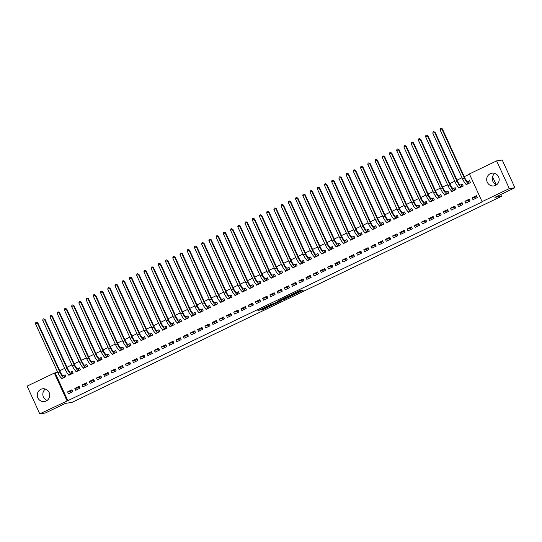 <?xml version="1.0" encoding="UTF-8"?>
<svg xmlns="http://www.w3.org/2000/svg" width="542" height="542" viewBox="0 0 542 542"><rect width="100%" height="100%" fill="white"/><g stroke="black" fill="none" stroke-linecap="round" stroke-linejoin="round"><path stroke-width="0.81" d="M294.509 294.387L303.215 290.207L299.536 290.763L291.088 294.746L295.573 292.998L292.605 294.672L297.463 292.714L294.509 294.387M40.813 389.325A6.443 6.233 81.3 0 1 49.444 393.323A6.443 6.233 81.3 0 1 44.458 401.534A6.443 6.233 81.3 0 1 40.813 389.325M490.259 173.704A6.443 6.233 81.3 0 1 498.891 177.708A6.443 6.233 81.3 0 1 493.904 185.92A6.443 6.233 81.3 0 1 490.259 173.704M269.557 305.783L269.706 306.101L260.946 310.065L262.375 309.848L271.278 305.525L267.592 306.088L257.782 310.776L263.541 308.5M269.706 306.101L267.226 306.467L263.432 308.283M57.486 371.819L55.162 372.937L67.852 400.653L482.908 201.529L482.082 201.658L469.392 173.941L496.628 160.879L509.317 188.589L482.082 201.658M67.852 400.653L39.79 413.844L27.1 386.128L54.336 373.065L67.018 400.775M496.628 160.879L502.21 160.019L514.9 187.735L494.893 197.335L501.506 196.319L71.998 402.374L65.379 403.383L45.372 412.984L39.79 413.844M514.9 187.735L509.317 188.589M283.513 299.638L293.324 294.95L288.73 295.878L279.835 300.2L283.513 299.638L283.168 298.893L285.919 297.639M281.765 300.546L272.49 304.929L268.805 305.485L276.23 302.49L279.137 301.047L277.545 301.277L278.561 300.803L281.671 300.329M501.506 196.319L500.7 194.551M496.154 184.632L492.549 176.753M74.837 388.39L75.69 390.267L80.026 388.187L79.166 386.311L74.837 388.39L77.73 387.95L79.525 387.09M68.414 374.359L68.834 375.281L73.17 373.201L72.31 371.331L71.138 371.893M89.281 381.46L90.141 383.336L94.471 381.256L93.617 379.38L89.281 381.46L92.174 381.019L93.969 380.159M82.858 367.429L83.278 368.35L87.614 366.27L86.754 364.4L85.582 364.962M103.725 374.529L104.586 376.405L108.922 374.326L108.061 372.449L103.725 374.529L106.625 374.088L108.42 373.228M97.303 360.498L97.729 361.419L102.059 359.339L101.205 357.469L100.033 358.032M118.176 367.598L119.03 369.475L123.366 367.395L122.512 365.518L118.176 367.598L121.069 367.158L122.865 366.297M111.754 353.567L112.174 354.488L116.51 352.408L115.649 350.538L114.477 351.101M132.621 360.667L133.481 362.544L137.817 360.464L136.957 358.587L132.621 360.667L135.52 360.227L137.309 359.366M126.198 346.636L126.618 347.558L130.954 345.478L130.1 343.608L128.928 344.17M147.072 353.736L147.925 355.613L152.261 353.533L151.401 351.656L147.072 353.736L149.965 353.296L151.76 352.436M140.649 339.705L141.069 340.627L145.405 338.547L144.545 336.677L143.373 337.239M161.516 346.805L162.376 348.682L166.706 346.602L165.852 344.726L161.516 346.805L164.409 346.365L166.204 345.505M155.093 332.774L155.513 333.696L159.849 331.616L158.989 329.746L157.817 330.308M175.96 339.875L176.821 341.751L181.157 339.671L180.296 337.795L175.96 339.875L178.86 339.434L180.655 338.574M169.538 325.844L169.964 326.765L174.294 324.685L173.44 322.815L172.268 323.378M190.411 332.944L191.265 334.82L195.601 332.741L194.747 330.864L190.411 332.944L193.304 332.503L195.1 331.643M183.989 318.913L184.409 319.834L188.745 317.754L187.884 315.884L186.712 316.447M204.856 326.013L205.716 327.89L210.052 325.81L209.192 323.933L204.856 326.013L207.755 325.573L209.544 324.712M198.433 311.982L198.853 312.903L203.189 310.823L202.335 308.954L201.163 309.516M219.307 319.082L220.16 320.959L224.496 318.879L223.636 317.002L219.307 319.082L222.2 318.642L223.995 317.781M212.884 305.051L213.304 305.973L217.64 303.893L216.78 302.023L215.608 302.585M233.751 312.151L234.611 314.028L238.941 311.948L238.087 310.071L233.751 312.151L236.644 311.711L238.439 310.851M227.328 298.12L227.748 299.042L232.084 296.962L231.224 295.092L230.052 295.654M248.195 305.221L249.056 307.097L253.392 305.017L252.531 303.141L248.195 305.221L251.095 304.78L252.89 303.92M241.773 291.19L242.199 292.111L246.529 290.038L245.675 288.161L244.503 288.723M262.646 298.29L263.5 300.166L267.836 298.086L266.982 296.21L262.646 298.29L265.539 297.849L267.335 296.989M256.224 284.259L256.644 285.18L260.98 283.107L260.119 281.23L258.947 281.793M277.091 291.359L277.951 293.236L282.287 291.156L281.427 289.279L277.091 291.359L279.99 290.918L281.779 290.058M270.668 277.328L271.088 278.249L275.424 276.176L274.57 274.299L273.398 274.862M291.542 284.428L292.395 286.305L296.731 284.225L295.871 282.348L291.542 284.428L294.435 283.988L296.23 283.127M285.119 270.397L285.539 271.318L289.875 269.245L289.015 267.369L287.843 267.931M305.986 277.497L306.847 279.374L311.176 277.294L310.322 275.417L305.986 277.497L308.879 277.057L310.674 276.196M299.563 263.466L299.983 264.388L304.319 262.314L303.459 260.438L302.287 261M320.43 270.566L321.291 272.443L325.627 270.363L324.766 268.486L320.43 270.566L323.33 270.126L325.125 269.266M314.008 256.535L314.435 257.457L318.764 255.384L317.91 253.507L316.738 254.069M334.881 263.636L335.735 265.512L340.071 263.432L339.217 261.556L334.881 263.636L337.774 263.195L339.57 262.335M328.459 249.605L328.879 250.526L333.215 248.453L332.354 246.576L331.182 247.138M349.326 256.705L350.186 258.581L354.522 256.502L353.662 254.625L349.326 256.705L352.225 256.264L354.014 255.404M342.903 242.674L343.323 243.595L347.659 241.522L346.805 239.645L345.633 240.208M363.777 249.774L364.631 251.651L368.966 249.571L368.106 247.694L363.777 249.774L366.67 249.334L368.465 248.473M357.354 235.743L357.774 236.664L362.11 234.591L361.25 232.714L360.078 233.277M378.221 242.843L379.082 244.72L383.411 242.64L382.557 240.763L378.221 242.843L381.114 242.403L382.909 241.542M371.798 228.812L372.219 229.733L376.554 227.66L375.694 225.784L374.522 226.346M392.665 235.912L393.526 237.789L397.862 235.709L397.001 233.832L392.665 235.912L395.565 235.472L397.361 234.611M386.243 221.881L386.67 222.803L390.999 220.73L390.145 218.853L388.973 219.415M407.117 228.981L407.97 230.858L412.306 228.778L411.453 226.902L407.117 228.981L410.009 228.541L411.805 227.681M400.694 214.95L401.114 215.872L405.45 213.799L404.589 211.922L403.417 212.484M421.561 222.051L422.421 223.927L426.757 221.847L425.897 219.971L421.561 222.051L424.461 221.61L426.249 220.75M415.138 208.02L415.558 208.941L419.894 206.868L419.041 204.991L417.868 205.553M436.012 215.12L436.866 216.996L441.202 214.917L440.341 213.04L436.012 215.12L438.905 214.679L440.7 213.819M429.589 201.089L430.009 202.01L434.345 199.937L433.485 198.06L432.313 198.623M450.456 208.189L451.317 210.066L455.646 207.986L454.792 206.109L450.456 208.189L453.349 207.749L455.144 206.888M444.034 194.158L444.454 195.079L448.79 193.006L447.929 191.13L446.757 191.692M464.901 201.258L465.761 203.135L470.097 201.055L469.237 199.178L464.901 201.258L467.8 200.818L469.596 199.957M458.478 187.227L458.905 188.149L463.234 186.075L462.38 184.199L461.208 184.761M469.494 174.165L464.264 176.672M462.001 177.756L457.035 180.14M454.779 181.224L449.813 183.602M447.557 184.687L442.59 187.071M440.334 188.155L435.368 190.533M433.105 191.617L428.146 194.002M425.883 195.086L420.917 197.464M418.661 198.548L413.695 200.933M411.439 202.017L406.473 204.395M404.217 205.479L399.251 207.864M396.988 208.948L392.029 211.326M389.766 212.41L384.8 214.795M382.544 215.879L377.578 218.257M375.321 219.341L370.355 221.725M368.099 222.809L363.133 225.187M360.87 226.271L355.911 228.656M353.648 229.74L348.682 232.118M346.426 233.202L341.46 235.587M339.204 236.671L334.238 239.049M331.982 240.133L327.016 242.518M324.753 243.602L319.794 245.98M317.531 247.064L312.565 249.449M310.309 250.533L305.342 252.911M303.086 253.995L298.12 256.38M295.864 257.464L290.898 259.842M288.635 260.926L283.676 263.31M281.413 264.394L276.447 266.772M274.191 267.856L269.225 270.241M266.969 271.325L262.003 273.703M259.747 274.787L254.781 277.172M252.518 278.256L247.558 280.634M245.296 281.718L240.33 284.103M238.073 285.187L233.107 287.565M230.851 288.649L225.885 291.034M223.629 292.118L218.663 294.496M216.4 295.58L211.441 297.964M209.178 299.048L204.212 301.427M201.956 302.511L196.99 304.895M194.734 305.979L189.768 308.357M187.512 309.441L182.546 311.826M180.283 312.91L175.323 315.288M173.061 316.372L168.095 318.757M165.838 319.841L160.872 322.219M158.616 323.303L153.65 325.688M151.387 326.772L146.428 329.15M144.165 330.234L139.206 332.619M136.943 333.703L131.977 336.081M129.721 337.165L124.755 339.549M122.499 340.633L117.533 343.011M115.27 344.095L110.311 346.48M108.048 347.564L103.088 349.942M100.826 351.026L95.859 353.411M93.603 354.495L88.637 356.873M86.381 357.957L81.415 360.342M79.152 361.426L74.193 363.804M71.93 364.888L66.971 367.273M64.708 368.357L59.742 370.735M465.707 183.765L466.127 184.687L470.463 182.607L469.602 180.737L468.43 181.299M472.129 197.796L472.983 199.666L477.319 197.586L476.459 195.716L472.129 197.796L475.022 197.349L476.818 196.489M451.256 190.696L451.676 191.617L456.012 189.537L455.158 187.667L453.986 188.23M457.678 204.727L458.539 206.597L462.875 204.517L462.014 202.647L457.678 204.727L460.578 204.28L462.367 203.419M436.811 197.627L437.231 198.548L441.567 196.468L440.707 194.598L439.535 195.161M443.234 211.658L444.088 213.528L448.424 211.448L447.57 209.578L443.234 211.658L446.127 211.211L447.922 210.35M422.36 204.558L422.787 205.479L427.116 203.399L426.263 201.529L425.091 202.091M428.783 218.589L429.643 220.458L433.979 218.379L433.119 216.509L428.783 218.589L431.683 218.141L433.478 217.281M407.916 211.488L408.336 212.41L412.672 210.33L411.812 208.46L410.64 209.022M414.339 225.519L415.199 227.389L419.528 225.309L418.675 223.44L414.339 225.519L417.232 225.072L419.027 224.212M393.472 218.419L393.892 219.341L398.228 217.261L397.367 215.391L396.195 215.953M399.894 232.45L400.748 234.32L405.084 232.24L404.224 230.37L399.894 232.45L402.787 232.003L404.583 231.143M379.021 225.35L379.441 226.271L383.777 224.192L382.923 222.322L381.751 222.884M385.443 239.381L386.304 241.251L390.64 239.171L389.779 237.301L385.443 239.381L388.343 238.934L390.132 238.073M364.576 232.281L364.996 233.202L369.332 231.122L368.472 229.252L367.3 229.815M370.999 246.312L371.853 248.182L376.189 246.102L375.335 244.232L370.999 246.312L373.892 245.865L375.687 245.004M350.125 239.212L350.552 240.133L354.881 238.053L354.028 236.183L352.856 236.746M356.548 253.243L357.408 255.113L361.744 253.033L360.884 251.163L356.548 253.243L359.448 252.796L361.243 251.935M335.681 246.143L336.101 247.064L340.437 244.984L339.577 243.114L338.404 243.676M342.104 260.174L342.964 262.043L347.293 259.964L346.44 258.094L342.104 260.174L344.997 259.726L346.792 258.866M321.237 253.073L321.657 253.995L325.993 251.915L325.132 250.045L323.96 250.607M327.659 267.104L328.513 268.974L332.849 266.894L331.989 265.024L327.659 267.104L330.552 266.657L332.348 265.797M306.786 260.004L307.206 260.926L311.542 258.846L310.688 256.976L309.516 257.538M313.208 274.035L314.069 275.905L318.405 273.825L317.544 271.955L313.208 274.035L316.108 273.588L317.897 272.728M292.341 266.935L292.761 267.856L297.097 265.776L296.237 263.907L295.065 264.469M298.764 280.966L299.618 282.836L303.954 280.756L303.1 278.886L298.764 280.966L301.657 280.519L303.452 279.658M277.89 273.866L278.317 274.787L282.646 272.707L281.793 270.837L280.62 271.4M284.313 287.897L285.173 289.767L289.509 287.687L288.649 285.817L284.313 287.897L287.213 287.45L289.008 286.589M263.446 280.797L263.866 281.718L268.202 279.638L267.341 277.768L266.169 278.331M269.869 294.828L270.729 296.698L275.058 294.618L274.205 292.748L269.869 294.828L272.762 294.381L274.557 293.52M249.002 287.727L249.422 288.649L253.758 286.569L252.897 284.699L251.725 285.261M255.424 301.758L256.278 303.628L260.614 301.548L259.753 299.679L255.424 301.758L258.317 301.311L260.113 300.451M234.55 294.658L234.971 295.58L239.307 293.5L238.453 291.63L237.281 292.192M240.973 308.689L241.834 310.559L246.17 308.479L245.309 306.609L240.973 308.689L243.873 308.242L245.662 307.382M220.106 301.589L220.526 302.511L224.862 300.431L224.002 298.561L222.83 299.123M226.529 315.62L227.383 317.49L231.719 315.41L230.865 313.54L226.529 315.62L229.422 315.173L231.217 314.313M205.655 308.52L206.082 309.441L210.411 307.361L209.558 305.492L208.385 306.054M212.078 322.551L212.938 324.421L217.274 322.341L216.414 320.471L212.078 322.551L214.978 322.104L216.773 321.243M191.211 315.451L191.631 316.372L195.967 314.292L195.106 312.422L193.934 312.985M197.634 329.482L198.494 331.352L202.823 329.272L201.97 327.402L197.634 329.482L200.526 329.035L202.322 328.174M176.767 322.382L177.187 323.303L181.523 321.223L180.662 319.353L179.49 319.916M183.189 336.413L184.043 338.283L188.379 336.203L187.518 334.333L183.189 336.413L186.082 335.965L187.878 335.105M162.315 329.312L162.736 330.234L167.071 328.154L166.218 326.284L165.046 326.846M168.738 343.343L169.599 345.213L173.935 343.133L173.074 341.264L168.738 343.343L171.638 342.896L173.426 342.036M147.871 336.243L148.291 337.165L152.627 335.085L151.767 333.215L150.595 333.777M154.294 350.274L155.148 352.144L159.483 350.064L158.63 348.194L154.294 350.274L157.187 349.827L158.982 348.967M133.42 343.174L133.847 344.095L138.176 342.016L137.322 340.146L136.15 340.708M139.843 357.205L140.703 359.075L145.039 356.995L144.179 355.125L139.843 357.205L142.742 356.758L144.538 355.898M118.976 350.105L119.396 351.026L123.732 348.946L122.871 347.076L121.699 347.639M125.398 364.136L126.259 366.006L130.588 363.926L129.734 362.056L125.398 364.136L128.291 363.689L130.087 362.828M104.531 357.036L104.952 357.957L109.288 355.877L108.427 354.007L107.255 354.57M110.954 371.067L111.808 372.937L116.144 370.857L115.283 368.987L110.954 371.067L113.847 370.62L115.642 369.759M90.08 363.967L90.5 364.888L94.836 362.808L93.983 360.938L92.811 361.5M96.503 377.998L97.364 379.867L101.7 377.788L100.839 375.918L96.503 377.998L99.403 377.55L101.191 376.69M75.636 370.897L76.056 371.819L80.392 369.739L79.532 367.869L78.36 368.431M82.059 384.928L82.912 386.798L87.248 384.718L86.395 382.848L82.059 384.928L84.952 384.481L86.747 383.621M61.185 377.828L61.612 378.75L65.941 376.67L65.087 374.8L63.915 375.362M67.608 391.859L68.468 393.729L72.804 391.649L71.944 389.779L67.608 391.859L70.507 391.412L72.303 390.552M55.162 372.937L54.336 373.065M496.594 184.802A6.443 6.233 81.3 0 1 494.853 173.447M47.147 400.416A6.443 6.233 81.3 0 1 45.406 389.061M297.551 292.721L297.206 291.969L297.463 292.714M297.301 292.179L300.593 290.6M282.111 299.055L283.168 298.893M291.732 295.675L288.872 295.946L285.498 297.68L287.782 297.355L291.732 295.675M274.889 302.931L273.06 303.811L273.398 304.557M271.088 304.34L273.06 303.811M276.854 302.626L280.722 300.817L276.854 302.626M468.274 181.353L467.556 181.462A4.133 1.003 -115.6 0 1 464.812 177.871L442.367 128.847L441.845 128.928L464.291 177.952A6.192 1.504 64.4 0 0 468.417 183.332L469.128 183.223L468.274 181.353L469.663 180.872M440.043 129.795L440.294 128.535L441.019 128.19L441.845 128.928L440.043 129.795L462.489 178.819A6.192 1.504 64.4 0 0 466.608 184.199L467.299 184.124M441.019 128.19L442.367 128.847M461.052 184.815L460.334 184.924A4.133 1.003 -115.6 0 1 457.59 181.34L435.145 132.316L434.623 132.39L457.069 181.421A6.192 1.504 64.4 0 0 461.195 186.8L461.906 186.692L461.052 184.815L462.441 184.334M432.821 133.257L433.072 132.004L433.79 131.659L434.623 132.39L432.821 133.257L455.266 182.281A6.192 1.504 64.4 0 0 459.386 187.667L460.077 187.586M433.79 131.659L435.145 132.316M453.823 188.284L453.112 188.392A4.133 1.003 -115.6 0 1 450.361 184.802L427.916 135.778L427.401 135.859L449.846 184.883A6.192 1.504 64.4 0 0 453.972 190.262L454.684 190.154L453.823 188.284L455.219 187.803M425.592 136.726L425.849 135.466L426.568 135.121L427.401 135.859L425.592 136.726L448.038 185.75A6.192 1.504 64.4 0 0 452.163 191.13L452.855 191.055M426.568 135.121L427.916 135.778M446.601 191.746L445.89 191.854A4.133 1.003 -115.6 0 1 443.139 188.27L420.694 139.247L420.179 139.321L442.624 188.352A6.192 1.504 64.4 0 0 446.743 193.731L447.462 193.623L446.601 191.746L447.997 191.265M418.37 140.188L418.62 138.935L419.345 138.589L420.179 139.321L418.37 140.188L440.815 189.212A6.192 1.504 64.4 0 0 444.941 194.598L445.626 194.517M419.345 138.589L420.694 139.247M439.379 195.215L438.668 195.323A4.133 1.003 -115.6 0 1 435.917 191.732L413.471 142.709L412.957 142.79L435.402 191.814A6.192 1.504 64.4 0 0 439.521 197.193L440.239 197.085L439.379 195.215L440.775 194.734M411.148 143.657L411.398 142.397L412.123 142.051L412.957 142.79L411.148 143.657L433.593 192.681A6.192 1.504 64.4 0 0 437.719 198.06L438.403 197.986M412.123 142.051L413.471 142.709M432.157 198.677L431.439 198.785A4.133 1.003 -115.6 0 1 428.695 195.201L406.249 146.177L405.728 146.252L428.173 195.283A6.192 1.504 64.4 0 0 432.299 200.662L433.011 200.554L432.157 198.677L433.546 198.196M403.925 147.119L404.176 145.866L404.901 145.52L405.728 146.252L403.925 147.119L426.371 196.143A6.192 1.504 64.4 0 0 430.49 201.529L431.181 201.448M404.901 145.52L406.249 146.177M424.935 202.146L424.217 202.254A4.133 1.003 -115.6 0 1 421.466 198.663L399.027 149.639L398.506 149.721L420.951 198.745A6.192 1.504 64.4 0 0 425.077 204.124L425.788 204.016L424.935 202.146L426.324 201.665M396.703 150.588L396.954 149.328L397.672 148.982L398.506 149.721L396.703 150.588L419.149 199.612A6.192 1.504 64.4 0 0 423.268 204.991L423.959 204.917M397.672 148.982L399.027 149.639M417.706 205.608L416.994 205.716A4.133 1.003 -115.6 0 1 414.244 202.132L391.798 153.108L391.283 153.183L413.729 202.213A6.192 1.504 64.4 0 0 417.855 207.593L418.566 207.484L417.706 205.608L419.101 205.127M389.474 154.05L389.732 152.797L390.45 152.451L391.283 153.183L389.474 154.05L411.92 203.074A6.192 1.504 64.4 0 0 416.046 208.46L416.737 208.379M390.45 152.451L391.798 153.108M410.484 209.077L409.772 209.185A4.133 1.003 -115.6 0 1 407.022 205.594L384.576 156.57L384.061 156.652L406.507 205.675A6.192 1.504 64.4 0 0 410.626 211.055L411.344 210.946L410.484 209.077L411.879 208.595M382.252 157.519L382.503 156.259L383.228 155.913L384.061 156.652L382.252 157.519L404.698 206.543A6.192 1.504 64.4 0 0 408.824 211.922L409.508 211.847M383.228 155.913L384.576 156.57M403.262 212.539L402.55 212.647A4.133 1.003 -115.6 0 1 399.8 209.063L377.354 160.039L376.839 160.114L399.285 209.144A6.192 1.504 64.4 0 0 403.404 214.524L404.122 214.415L403.262 212.539L404.657 212.058M375.03 160.981L375.281 159.727L376.006 159.382L376.839 160.114L375.03 160.981L397.476 210.005A6.192 1.504 64.4 0 0 401.602 215.391L402.286 215.31M376.006 159.382L377.354 160.039M396.039 216.007L395.321 216.116A4.133 1.003 -115.6 0 1 392.577 212.525L370.132 163.501L369.61 163.582L392.056 212.606A6.192 1.504 64.4 0 0 396.182 217.986L396.893 217.877L396.039 216.007L397.428 215.526M367.808 164.45L368.059 163.189L368.784 162.844L369.61 163.582L367.808 164.45L390.254 213.473A6.192 1.504 64.4 0 0 394.373 218.853L395.064 218.778M368.784 162.844L370.132 163.501M388.817 219.469L388.099 219.578A4.133 1.003 -115.6 0 1 385.348 215.994L362.91 166.97L362.388 167.044L384.834 216.075A6.192 1.504 64.4 0 0 388.96 221.454L389.671 221.346L388.817 219.469L390.206 218.988M360.586 167.912L360.837 166.658L361.555 166.313L362.388 167.044L360.586 167.912L383.031 216.935A6.192 1.504 64.4 0 0 387.151 222.322L387.842 222.24M361.555 166.313L362.91 166.97M381.588 222.938L380.877 223.047A4.133 1.003 -115.6 0 1 378.126 219.456L355.681 170.432L355.166 170.513L377.611 219.537A6.192 1.504 64.4 0 0 381.737 224.916L382.449 224.808L381.588 222.938L382.984 222.457M353.357 171.38L353.614 170.12L354.332 169.775L355.166 170.513L353.357 171.38L375.802 220.404A6.192 1.504 64.4 0 0 379.928 225.784L380.619 225.709M354.332 169.775L355.681 170.432M374.366 226.4L373.655 226.509A4.133 1.003 -115.6 0 1 370.904 222.925L348.459 173.901L347.944 173.975L370.389 223.006A6.192 1.504 64.4 0 0 374.508 228.385L375.227 228.277L374.366 226.4L375.762 225.919M346.135 174.842L346.385 173.589L347.11 173.244L347.944 173.975L346.135 174.842L368.58 223.866A6.192 1.504 64.4 0 0 372.706 229.252L373.391 229.171M347.11 173.244L348.459 173.901M367.144 229.869L366.433 229.977A4.133 1.003 -115.6 0 1 363.682 226.387L341.236 177.363L340.722 177.444L363.167 226.468A6.192 1.504 64.4 0 0 367.286 231.847L368.004 231.739L367.144 229.869L368.54 229.388M338.913 178.311L339.163 177.051L339.888 176.706L340.722 177.444L338.913 178.311L361.358 227.335A6.192 1.504 64.4 0 0 365.484 232.714L366.168 232.64M339.888 176.706L341.236 177.363M359.922 233.331L359.204 233.439A4.133 1.003 -115.6 0 1 356.46 229.855L334.014 180.832L333.493 180.906L355.938 229.937A6.192 1.504 64.4 0 0 360.064 235.316L360.776 235.208L359.922 233.331L361.311 232.85M331.69 181.773L331.941 180.52L332.666 180.174L333.493 180.906L331.69 181.773L354.136 230.797A6.192 1.504 64.4 0 0 358.255 236.183L358.946 236.102M332.666 180.174L334.014 180.832M352.7 236.8L351.982 236.908A4.133 1.003 -115.6 0 1 349.231 233.317L326.792 184.294L326.27 184.375L348.716 233.399A6.192 1.504 64.4 0 0 352.842 238.778L353.553 238.67L352.7 236.8L354.089 236.319M324.468 185.242L324.719 183.982L325.437 183.636L326.27 184.375L324.468 185.242L346.914 234.266A6.192 1.504 64.4 0 0 351.033 239.645L351.724 239.571M325.437 183.636L326.792 184.294M345.471 240.262L344.759 240.37A4.133 1.003 -115.6 0 1 342.009 236.786L319.563 187.762L319.048 187.837L341.494 236.868A6.192 1.504 64.4 0 0 345.62 242.247L346.331 242.138L345.471 240.262L346.866 239.781M317.239 188.704L317.497 187.451L318.215 187.105L319.048 187.837L317.239 188.704L339.685 237.728A6.192 1.504 64.4 0 0 343.811 243.114L344.502 243.033M318.215 187.105L319.563 187.762M338.249 243.731L337.537 243.839A4.133 1.003 -115.6 0 1 334.787 240.248L312.341 191.224L311.826 191.306L334.272 240.33A6.192 1.504 64.4 0 0 338.391 245.709L339.109 245.601L338.249 243.731L339.644 243.25M310.017 192.173L310.268 190.913L310.993 190.567L311.826 191.306L310.017 192.173L332.463 241.197A6.192 1.504 64.4 0 0 336.589 246.576L337.273 246.502M310.993 190.567L312.341 191.224M331.026 247.193L330.315 247.301A4.133 1.003 -115.6 0 1 327.564 243.717L305.119 194.693L304.604 194.768L327.05 243.798A6.192 1.504 64.4 0 0 331.169 249.178L331.887 249.069L331.026 247.193L332.422 246.712M302.795 195.635L303.046 194.382L303.771 194.036L304.604 194.768L302.795 195.635L325.241 244.659A6.192 1.504 64.4 0 0 329.367 250.045L330.051 249.964M303.771 194.036L305.119 194.693M323.804 250.661L323.086 250.77A4.133 1.003 -115.6 0 1 320.342 247.179L297.897 198.155L297.375 198.237L319.821 247.26A6.192 1.504 64.4 0 0 323.947 252.64L324.658 252.531L323.804 250.661L325.193 250.18M295.573 199.104L295.824 197.844L296.549 197.498L297.375 198.237L295.573 199.104L318.018 248.128A6.192 1.504 64.4 0 0 322.138 253.507L322.829 253.432M296.549 197.498L297.897 198.155M316.582 254.123L315.864 254.232A4.133 1.003 -115.6 0 1 313.113 250.648L290.675 201.624L290.153 201.699L312.599 250.729A6.192 1.504 64.4 0 0 316.724 256.109L317.436 256L316.582 254.123L317.971 253.642M288.351 202.566L288.601 201.312L289.32 200.967L290.153 201.699L288.351 202.566L310.796 251.59A6.192 1.504 64.4 0 0 314.916 256.976L315.607 256.894M289.32 200.967L290.675 201.624M309.353 257.592L308.642 257.701A4.133 1.003 -115.6 0 1 305.891 254.11L283.446 205.086L282.931 205.167L305.376 254.191A6.192 1.504 64.4 0 0 309.502 259.571L310.214 259.462L309.353 257.592L310.749 257.111M281.122 206.035L281.379 204.774L282.097 204.429L282.931 205.167L281.122 206.035L303.567 255.058A6.192 1.504 64.4 0 0 307.693 260.438L308.384 260.363M282.097 204.429L283.446 205.086M302.131 261.054L301.42 261.163A4.133 1.003 -115.6 0 1 298.669 257.579L276.224 208.555L275.709 208.629L298.154 257.66A6.192 1.504 64.4 0 0 302.273 263.039L302.992 262.924L302.131 261.054L303.527 260.573M273.9 209.497L274.15 208.243L274.875 207.898L275.709 208.629L273.9 209.497L296.345 258.52A6.192 1.504 64.4 0 0 300.471 263.907L301.156 263.825M274.875 207.898L276.224 208.555M294.909 264.523L294.198 264.632A4.133 1.003 -115.6 0 1 291.447 261.041L269.001 212.017L268.486 212.098L290.932 261.122A6.192 1.504 64.4 0 0 295.051 266.501L295.769 266.393L294.909 264.523L296.305 264.042M266.678 212.965L266.928 211.705L267.653 211.36L268.486 212.098L266.678 212.965L289.123 261.989A6.192 1.504 64.4 0 0 293.249 267.369L293.933 267.294M267.653 211.36L269.001 212.017M287.687 267.985L286.969 268.094A4.133 1.003 -115.6 0 1 284.225 264.51L261.779 215.486L261.258 215.56L283.703 264.591A6.192 1.504 64.4 0 0 287.829 269.97L288.54 269.855L287.687 267.985L289.076 267.504M259.455 216.427L259.706 215.174L260.431 214.828L261.258 215.56L259.455 216.427L281.901 265.451A6.192 1.504 64.4 0 0 286.02 270.837L286.711 270.756M260.431 214.828L261.779 215.486M280.465 271.454L279.747 271.562A4.133 1.003 -115.6 0 1 276.996 267.972L254.557 218.948L254.035 219.029L276.481 268.053A6.192 1.504 64.4 0 0 280.607 273.432L281.318 273.324L280.465 271.454L281.854 270.973M252.233 219.896L252.484 218.636L253.202 218.29L254.035 219.029L252.233 219.896L274.679 268.92A6.192 1.504 64.4 0 0 278.798 274.299L279.489 274.225M253.202 218.29L254.557 218.948M273.236 274.916L272.524 275.024A4.133 1.003 -115.6 0 1 269.774 271.44L247.328 222.416L246.813 222.491L269.259 271.522A6.192 1.504 64.4 0 0 273.385 276.901L274.096 276.786L273.236 274.916L274.631 274.435M245.004 223.358L245.262 222.105L245.98 221.759L246.813 222.491L245.004 223.358L267.45 272.382A6.192 1.504 64.4 0 0 271.576 277.768L272.267 277.687M245.98 221.759L247.328 222.416M266.014 278.385L265.302 278.493A4.133 1.003 -115.6 0 1 262.552 274.902L240.106 225.878L239.591 225.96L262.037 274.984A6.192 1.504 64.4 0 0 266.156 280.363L266.874 280.255L266.014 278.385L267.409 277.904M237.782 226.827L238.033 225.567L238.758 225.221L239.591 225.96L237.782 226.827L260.228 275.851A6.192 1.504 64.4 0 0 264.354 281.23L265.038 281.156M238.758 225.221L240.106 225.878M258.791 281.847L258.08 281.955A4.133 1.003 -115.6 0 1 255.329 278.371L232.884 229.347L232.369 229.422L254.815 278.452A6.192 1.504 64.4 0 0 258.934 283.832L259.652 283.717L258.791 281.847L260.187 281.366M230.56 230.289L230.811 229.036L231.536 228.69L232.369 229.422L230.56 230.289L253.006 279.313A6.192 1.504 64.4 0 0 257.132 284.699L257.816 284.618M231.536 228.69L232.884 229.347M251.569 285.316L250.851 285.424A4.133 1.003 -115.6 0 1 248.107 281.833L225.662 232.809L225.14 232.891L247.586 281.915A6.192 1.504 64.4 0 0 251.712 287.294L252.423 287.185L251.569 285.316L252.958 284.835M223.338 233.758L223.589 232.498L224.313 232.152L225.14 232.891L223.338 233.758L245.783 282.782A6.192 1.504 64.4 0 0 249.903 288.161L250.594 288.087M224.313 232.152L225.662 232.809M244.347 288.778L243.629 288.886A4.133 1.003 -115.6 0 1 240.878 285.302L218.44 236.278L217.918 236.353L240.363 285.383A6.192 1.504 64.4 0 0 244.489 290.763L245.201 290.647L244.347 288.778L245.736 288.297M216.116 237.22L216.366 235.966L217.085 235.621L217.918 236.353L216.116 237.22L238.561 286.244A6.192 1.504 64.4 0 0 242.68 291.63L243.372 291.549M217.085 235.621L218.44 236.278M237.118 292.246L236.407 292.355A4.133 1.003 -115.6 0 1 233.656 288.764L211.211 239.74L210.696 239.821L233.141 288.845A6.192 1.504 64.4 0 0 237.267 294.225L237.979 294.116L237.118 292.246L238.514 291.765M208.887 240.689L209.144 239.428L209.862 239.083L210.696 239.821L208.887 240.689L231.332 289.713A6.192 1.504 64.4 0 0 235.458 295.092L236.149 295.017M209.862 239.083L211.211 239.74M229.896 295.708L229.185 295.817A4.133 1.003 -115.6 0 1 226.434 292.233L203.988 243.209L203.474 243.283L225.919 292.314A6.192 1.504 64.4 0 0 230.038 297.693L230.757 297.578L229.896 295.708L231.292 295.227M201.665 244.151L201.915 242.897L202.64 242.552L203.474 243.283L201.665 244.151L224.11 293.175A6.192 1.504 64.4 0 0 228.236 298.561L228.92 298.479M202.64 242.552L203.988 243.209M222.674 299.177L221.963 299.286A4.133 1.003 -115.6 0 1 219.212 295.695L196.766 246.671L196.251 246.752L218.697 295.776A6.192 1.504 64.4 0 0 222.816 301.156L223.534 301.047L222.674 299.177L224.07 298.696M194.442 247.619L194.693 246.359L195.418 246.014L196.251 246.752L194.442 247.619L216.888 296.643A6.192 1.504 64.4 0 0 221.014 302.023L221.698 301.948M195.418 246.014L196.766 246.671M215.452 302.639L214.734 302.748A4.133 1.003 -115.6 0 1 211.99 299.164L189.544 250.14L189.023 250.214L211.468 299.245A6.192 1.504 64.4 0 0 215.594 304.624L216.305 304.509L215.452 302.639L216.841 302.158M187.22 251.082L187.471 249.828L188.196 249.483L189.023 250.214L187.22 251.082L209.666 300.105A6.192 1.504 64.4 0 0 213.785 305.492L214.476 305.41M188.196 249.483L189.544 250.14M208.23 306.108L207.511 306.216A4.133 1.003 -115.6 0 1 204.761 302.626L182.322 253.602L181.8 253.683L204.246 302.707A6.192 1.504 64.4 0 0 208.372 308.086L209.083 307.978L208.23 306.108L209.618 305.627M179.998 254.55L180.249 253.29L180.967 252.945L181.8 253.683L179.998 254.55L202.444 303.574A6.192 1.504 64.4 0 0 206.563 308.954L207.254 308.879M180.967 252.945L182.322 253.602M201.001 309.57L200.289 309.678A4.133 1.003 -115.6 0 1 197.539 306.094L175.093 257.071L174.578 257.145L197.024 306.176A6.192 1.504 64.4 0 0 201.15 311.555L201.861 311.44L201.001 309.57L202.396 309.089M172.769 258.012L173.027 256.759L173.745 256.413L174.578 257.145L172.769 258.012L195.215 307.036A6.192 1.504 64.4 0 0 199.341 312.422L200.032 312.341M173.745 256.413L175.093 257.071M193.779 313.039L193.067 313.147A4.133 1.003 -115.6 0 1 190.317 309.557L167.871 260.533L167.356 260.614L189.802 309.638A6.192 1.504 64.4 0 0 193.921 315.017L194.639 314.909L193.779 313.039L195.174 312.558M165.547 261.481L165.798 260.221L166.523 259.875L167.356 260.614L165.547 261.481L187.993 310.505A6.192 1.504 64.4 0 0 192.119 315.884L192.803 315.81M166.523 259.875L167.871 260.533M186.556 316.501L185.845 316.609A4.133 1.003 -115.6 0 1 183.094 313.025L160.649 264.001L160.134 264.076L182.579 313.107A6.192 1.504 64.4 0 0 186.699 318.486L187.417 318.371L186.556 316.501L187.952 316.02M158.325 264.943L158.576 263.69L159.301 263.337L160.134 264.076L158.325 264.943L180.771 313.967A6.192 1.504 64.4 0 0 184.897 319.353L185.581 319.272M159.301 263.337L160.649 264.001M179.334 319.97L178.616 320.078A4.133 1.003 -115.6 0 1 175.872 316.487L153.427 267.463L152.905 267.545L175.351 316.569A6.192 1.504 64.4 0 0 179.477 321.948L180.188 321.84L179.334 319.97L180.723 319.489M151.103 268.412L151.353 267.152L152.078 266.806L152.905 267.545L151.103 268.412L173.548 317.436A6.192 1.504 64.4 0 0 177.668 322.815L178.359 322.741M152.078 266.806L153.427 267.463M172.112 323.432L171.394 323.54A4.133 1.003 -115.6 0 1 168.643 319.956L146.204 270.932L145.683 271.007L168.128 320.037A6.192 1.504 64.4 0 0 172.254 325.417L172.966 325.302L172.112 323.432L173.501 322.951M143.881 271.874L144.131 270.621L144.85 270.268L145.683 271.007L143.881 271.874L166.326 320.898A6.192 1.504 64.4 0 0 170.445 326.284L171.136 326.203M144.85 270.268L146.204 270.932M164.883 326.901L164.172 327.009A4.133 1.003 -115.6 0 1 161.421 323.418L138.976 274.394L138.461 274.476L160.906 323.499A6.192 1.504 64.4 0 0 165.032 328.879L165.744 328.77L164.883 326.901L166.279 326.42M136.652 275.343L136.909 274.083L137.627 273.737L138.461 274.476L136.652 275.343L159.097 324.367A6.192 1.504 64.4 0 0 163.223 329.746L163.914 329.672M137.627 273.737L138.976 274.394M157.661 330.363L156.95 330.471A4.133 1.003 -115.6 0 1 154.199 326.887L131.753 277.863L131.239 277.938L153.684 326.962A6.192 1.504 64.4 0 0 157.803 332.348L158.521 332.232L157.661 330.363L159.057 329.882M129.43 278.805L129.68 277.551L130.405 277.199L131.239 277.938L129.43 278.805L151.875 327.829A6.192 1.504 64.4 0 0 156.001 333.208L156.685 333.134M130.405 277.199L131.753 277.863M150.439 333.831L149.727 333.94A4.133 1.003 -115.6 0 1 146.977 330.349L124.531 281.325L124.016 281.406L146.462 330.43A6.192 1.504 64.4 0 0 150.581 335.81L151.299 335.701L150.439 333.831L151.835 333.35M122.207 282.274L122.458 281.013L123.183 280.668L124.016 281.406L122.207 282.274L144.653 331.298A6.192 1.504 64.4 0 0 148.779 336.677L149.463 336.602M123.183 280.668L124.531 281.325M143.217 337.293L142.499 337.402A4.133 1.003 -115.6 0 1 139.755 333.818L117.309 284.794L116.787 284.868L139.233 333.892A6.192 1.504 64.4 0 0 143.359 339.278L144.07 339.163L143.217 337.293L144.606 336.812M114.985 285.736L115.236 284.482L115.961 284.13L116.787 284.868L114.985 285.736L137.431 334.76A6.192 1.504 64.4 0 0 141.55 340.139L142.241 340.064M115.961 284.13L117.309 284.794M135.995 340.762L135.276 340.871A4.133 1.003 -115.6 0 1 132.526 337.28L110.087 288.256L109.565 288.337L132.011 337.361A6.192 1.504 64.4 0 0 136.137 342.74L136.848 342.632L135.995 340.762L137.383 340.281M107.763 289.204L108.014 287.944L108.732 287.599L109.565 288.337L107.763 289.204L130.209 338.228A6.192 1.504 64.4 0 0 134.328 343.608L135.019 343.533M108.732 287.599L110.087 288.256M128.766 344.224L128.054 344.333A4.133 1.003 -115.6 0 1 125.304 340.749L102.858 291.725L102.343 291.799L124.789 340.823A6.192 1.504 64.4 0 0 128.915 346.209L129.626 346.094L128.766 344.224L130.161 343.743M100.534 292.666L100.792 291.413L101.51 291.061L102.343 291.799L100.534 292.666L122.98 341.69A6.192 1.504 64.4 0 0 127.106 347.07L127.797 346.995M101.51 291.061L102.858 291.725M121.544 347.693L120.832 347.801A4.133 1.003 -115.6 0 1 118.081 344.211L95.636 295.187L95.121 295.268L117.567 344.292A6.192 1.504 64.4 0 0 121.686 349.671L122.404 349.563L121.544 347.693L122.939 347.212M93.312 296.135L93.563 294.875L94.288 294.53L95.121 295.268L93.312 296.135L115.758 345.159A6.192 1.504 64.4 0 0 119.884 350.538L120.568 350.464M94.288 294.53L95.636 295.187M114.321 351.155L113.61 351.263A4.133 1.003 -115.6 0 1 110.859 347.679L88.414 298.656L87.899 298.73L110.344 347.754A6.192 1.504 64.4 0 0 114.464 353.14L115.182 353.025L114.321 351.155L115.717 350.674M86.09 299.597L86.341 298.344L87.066 297.992L87.899 298.73L86.09 299.597L108.535 348.621A6.192 1.504 64.4 0 0 112.661 354.001L113.346 353.926M87.066 297.992L88.414 298.656M107.099 354.624L106.381 354.732A4.133 1.003 -115.6 0 1 103.637 351.141L81.192 302.118L80.67 302.199L103.115 351.223A6.192 1.504 64.4 0 0 107.241 356.602L107.953 356.494L107.099 354.624L108.488 354.143M78.868 303.066L79.118 301.806L79.843 301.46L80.67 302.199L78.868 303.066L101.313 352.09A6.192 1.504 64.4 0 0 105.433 357.469L106.124 357.395M79.843 301.46L81.192 302.118M99.877 358.086L99.159 358.194A4.133 1.003 -115.6 0 1 96.408 354.61L73.969 305.586L73.448 305.661L95.893 354.685A6.192 1.504 64.4 0 0 100.019 360.071L100.731 359.956L99.877 358.086L101.266 357.605M71.646 306.528L71.896 305.275L72.614 304.922L73.448 305.661L71.646 306.528L94.091 355.552A6.192 1.504 64.4 0 0 98.21 360.931L98.901 360.857M72.614 304.922L73.969 305.586M92.648 361.555L91.937 361.663A4.133 1.003 -115.6 0 1 89.186 358.072L66.741 309.048L66.226 309.13L88.671 358.154A6.192 1.504 64.4 0 0 92.797 363.533L93.509 363.425L92.648 361.555L94.044 361.074M64.417 309.997L64.674 308.737L65.392 308.391L66.226 309.13L64.417 309.997L86.862 359.021A6.192 1.504 64.4 0 0 90.988 364.4L91.679 364.326M65.392 308.391L66.741 309.048M85.426 365.017L84.715 365.125A4.133 1.003 -115.6 0 1 81.964 361.541L59.518 312.517L59.003 312.592L81.449 361.616A6.192 1.504 64.4 0 0 85.568 367.002L86.286 366.887L85.426 365.017L86.822 364.536M57.195 313.459L57.445 312.206L58.17 311.853L59.003 312.592L57.195 313.459L79.64 362.483A6.192 1.504 64.4 0 0 83.766 367.862L84.45 367.788M58.17 311.853L59.518 312.517M78.204 368.485L77.492 368.594A4.133 1.003 -115.6 0 1 74.742 365.003L52.296 315.979L51.781 316.061L74.227 365.084A6.192 1.504 64.4 0 0 78.346 370.464L79.064 370.355L78.204 368.485L79.599 368.004M49.972 316.928L50.223 315.668L50.948 315.322L51.781 316.061L49.972 316.928L72.418 365.952A6.192 1.504 64.4 0 0 76.544 371.331L77.228 371.256M50.948 315.322L52.296 315.979M70.982 371.947L70.264 372.056A4.133 1.003 -115.6 0 1 67.52 368.472L45.074 319.448L44.552 319.523L66.998 368.546A6.192 1.504 64.4 0 0 71.124 373.933L71.835 373.817L70.982 371.947L72.371 371.466M42.75 320.39L43.001 319.136L43.726 318.784L44.552 319.523L42.75 320.39L65.196 369.414A6.192 1.504 64.4 0 0 69.315 374.793L70.006 374.718M43.726 318.784L45.074 319.448M63.76 375.416L63.041 375.525A4.133 1.003 -115.6 0 1 60.291 371.934L37.852 322.91L37.33 322.991L59.776 372.015A6.192 1.504 64.4 0 0 63.902 377.395L64.613 377.286L63.76 375.416L65.148 374.935M35.528 323.859L35.779 322.598L36.497 322.253L37.33 322.991L35.528 323.859L57.974 372.882A6.192 1.504 64.4 0 0 62.093 378.262L62.784 378.187M36.497 322.253L37.852 322.91M296.813 292.009L297.158 292.755M284.083 298.52L284.428 299.272M272.145 304.184L272.49 304.929M259.76 309.78L259.957 310.22M258.873 310.2L259.049 310.586M262.199 309.462L262.375 309.848M468.417 183.332L466.608 184.199M464.291 177.952L462.489 178.819M461.195 186.8L459.386 187.667M457.069 181.421L455.266 182.281M453.972 190.262L452.163 191.13M449.846 184.883L448.038 185.75M446.743 193.731L444.941 194.598M442.624 188.352L440.815 189.212M439.521 197.193L437.719 198.06M435.402 191.814L433.593 192.681M432.299 200.662L430.49 201.529M428.173 195.283L426.371 196.143M425.077 204.124L423.268 204.991M420.951 198.745L419.149 199.612M417.855 207.593L416.046 208.46M413.729 202.213L411.92 203.074M410.626 211.055L408.824 211.922M406.507 205.675L404.698 206.543M403.404 214.524L401.602 215.391M399.285 209.144L397.476 210.005M396.182 217.986L394.373 218.853M392.056 212.606L390.254 213.473M388.96 221.454L387.151 222.322M384.834 216.075L383.031 216.935M381.737 224.916L379.928 225.784M377.611 219.537L375.802 220.404M374.508 228.385L372.706 229.252M370.389 223.006L368.58 223.866M367.286 231.847L365.484 232.714M363.167 226.468L361.358 227.335M360.064 235.316L358.255 236.183M355.938 229.937L354.136 230.797M352.842 238.778L351.033 239.645M348.716 233.399L346.914 234.266M345.62 242.247L343.811 243.114M341.494 236.868L339.685 237.728M338.391 245.709L336.589 246.576M334.272 240.33L332.463 241.197M331.169 249.178L329.367 250.045M327.05 243.798L325.241 244.659M323.947 252.64L322.138 253.507M319.821 247.26L318.018 248.128M316.724 256.109L314.916 256.976M312.599 250.729L310.796 251.59M309.502 259.571L307.693 260.438M305.376 254.191L303.567 255.058M302.273 263.039L300.471 263.907M298.154 257.66L296.345 258.52M295.051 266.501L293.249 267.369M290.932 261.122L289.123 261.989M287.829 269.97L286.02 270.837M283.703 264.591L281.901 265.451M280.607 273.432L278.798 274.299M276.481 268.053L274.679 268.92M273.385 276.901L271.576 277.768M269.259 271.522L267.45 272.382M266.156 280.363L264.354 281.23M262.037 274.984L260.228 275.851M258.934 283.832L257.132 284.699M254.815 278.452L253.006 279.313M251.712 287.294L249.903 288.161M247.586 281.915L245.783 282.782M244.489 290.763L242.68 291.63M240.363 285.383L238.561 286.244M237.267 294.225L235.458 295.092M233.141 288.845L231.332 289.713M230.038 297.693L228.236 298.561M225.919 292.314L224.11 293.175M222.816 301.156L221.014 302.023M218.697 295.776L216.888 296.643M215.594 304.624L213.785 305.492M211.468 299.245L209.666 300.105M208.372 308.086L206.563 308.954M204.246 302.707L202.444 303.574M201.15 311.555L199.341 312.422M197.024 306.176L195.215 307.036M193.921 315.017L192.119 315.884M189.802 309.638L187.993 310.505M186.699 318.486L184.897 319.353M182.579 313.107L180.771 313.967M179.477 321.948L177.668 322.815M175.351 316.569L173.548 317.436M172.254 325.417L170.445 326.284M168.128 320.037L166.326 320.898M165.032 328.879L163.223 329.746M160.906 323.499L159.097 324.367M157.803 332.348L156.001 333.208M153.684 326.962L151.875 327.829M150.581 335.81L148.779 336.677M146.462 330.43L144.653 331.298M143.359 339.278L141.55 340.139M139.233 333.892L137.431 334.76M136.137 342.74L134.328 343.608M132.011 337.361L130.209 338.228M128.915 346.209L127.106 347.07M124.789 340.823L122.98 341.69M121.686 349.671L119.884 350.538M117.567 344.292L115.758 345.159M114.464 353.14L112.661 354.001M110.344 347.754L108.535 348.621M107.241 356.602L105.433 357.469M103.115 351.223L101.313 352.09M100.019 360.071L98.21 360.931M95.893 354.685L94.091 355.552M92.797 363.533L90.988 364.4M88.671 358.154L86.862 359.021M85.568 367.002L83.766 367.862M81.449 361.616L79.64 362.483M78.346 370.464L76.544 371.331M74.227 365.084L72.418 365.952M71.124 373.933L69.315 374.793M66.998 368.546L65.196 369.414M63.902 377.395L62.093 378.262M59.776 372.015L57.974 372.882M295.492 292.633L295.661 293.012"/></g></svg>
